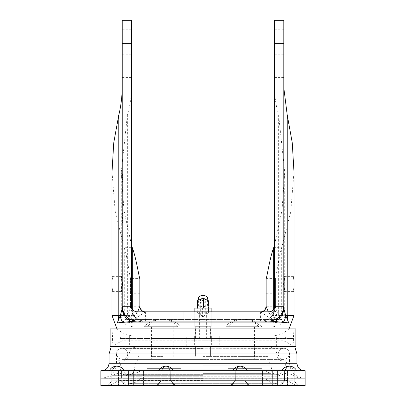 <?xml version="1.0" encoding="UTF-8"?>
<svg xmlns="http://www.w3.org/2000/svg" width="406" height="406" viewBox="0 0 406 406"><rect width="100%" height="100%" fill="white"/><g stroke="black" fill="none" stroke-linecap="round" stroke-linejoin="round"><path stroke-width="0.3" stroke-dasharray="2.03 1.52" d="M203 378.128L101.612 378.128L203 378.128M203 370.698L101.612 370.698L203 370.698M203 348.414L123.673 348.414L203 348.414M203 340.984L281.571 340.984L203 340.984M289.351 370.698L284.428 370.698L289.351 370.698M289.351 378.128L284.428 378.128L289.351 378.128M165.861 370.698L160.938 370.698L165.861 370.698M165.861 378.128L160.938 378.128L165.861 378.128M116.649 370.698L121.572 370.698L116.649 370.698M116.649 378.128L121.572 378.128L116.649 378.128M240.139 370.698L235.216 370.698L240.139 370.698M240.139 378.128L235.216 378.128L240.139 378.128M277.278 385.553L277.278 378.128L277.278 385.553L262.423 385.553L277.278 385.553L277.278 378.128L277.278 385.553L272.634 385.553L272.634 370.698L287.494 370.698L277.278 370.698L277.278 385.553L287.494 385.553L262.423 385.553L272.634 385.553L272.634 378.128L262.423 378.128L272.634 378.128L272.634 370.698L262.423 370.698L277.278 370.698L277.278 378.128L287.494 378.128L262.423 378.128L305.134 378.128L305.134 385.553L118.506 385.553L133.366 385.553L133.366 378.128L100.866 378.128L100.866 385.553L143.577 385.553L133.366 385.553L143.577 385.553L133.366 385.553L133.366 378.128L143.577 378.128L118.506 378.128L133.366 378.128L133.366 370.698L143.577 370.698L133.366 370.698L143.577 370.698L133.366 370.698L133.366 385.553L133.366 378.128L100.866 378.128L100.866 370.698L133.366 370.698L118.506 370.698L133.366 370.698L118.506 370.698L128.722 370.698L128.722 378.128L128.722 370.698L305.134 370.698L305.134 378.128L128.722 378.128L128.722 370.698M277.278 370.698L277.278 378.128L277.278 370.698L287.494 370.698L272.634 370.698L277.278 370.698L277.278 378.128L128.722 378.128L128.722 385.553L133.366 385.553L128.722 385.553L128.722 378.128L128.722 385.553M122.221 369.155L283.779 369.155L122.221 369.155L118.506 359.995L202.99 359.995L118.506 359.995L122.358 361.178L202.99 361.178L122.358 361.178C126.611 360.741 128.9 358.397 129.23 354.144L276.77 354.144L129.225 353.986C129.615 349.876 131.859 347.582 135.964 347.115M202.99 365.847L272.335 365.847L202.99 365.847M202.995 356.397L267.62 356.397L202.995 356.397M202.99 369.155L282.383 369.155L202.99 369.155M243.387 356.397L254.714 356.397L243.387 356.397M243.387 347.115L254.714 347.115L243.387 347.115M162.608 356.397L151.281 356.397L162.608 356.397M162.608 347.115L151.281 347.115L162.608 347.115M283.779 369.155L287.494 359.995L203.01 359.995L287.494 359.995L283.642 361.178C279.389 360.741 277.1 358.397 276.77 354.144L276.775 353.986C276.385 349.876 274.141 347.582 270.036 347.115M186.288 347.115L219.712 347.115L186.288 347.115L186.288 335.975L219.712 335.975L186.288 335.975M151.002 347.115L174.215 347.115L151.002 347.115L151.002 335.975L174.215 335.975L151.002 335.975M194.636 347.115L211.353 347.115L194.636 347.115L194.636 335.975L211.353 335.975L194.636 335.975M276.349 335.975L129.651 335.975L276.349 335.975L276.349 347.115L129.651 347.115L276.349 347.115M194.652 347.115L211.364 347.115L194.652 347.115L194.652 335.975L211.364 335.975L194.652 335.975M231.78 347.115L254.993 347.115L231.78 347.115L231.78 335.975L254.993 335.975L231.78 335.975M258.678 326.688L228.096 326.688A25.999 21.406 90 0 1 243.214 319.096A25.999 21.406 90 0 1 243.387 319.101A25.999 21.406 -90 0 1 243.559 319.096L243.174 319.096C236.053 319.202 229.933 321.73 224.817 326.688L258.678 326.688A25.999 21.406 -90 0 0 243.559 319.096L243.174 319.096M252.557 326.688L232.242 326.688L252.557 326.688M234.211 359.371L254.526 359.371L234.211 359.371M258.678 359.371L224.817 359.371L258.678 359.371M228.096 368.653L261.956 368.653L228.096 368.653M228.096 326.688L224.817 326.688M112.503 370.698L120.8 370.698L112.503 370.698A8.15 4.628 90 0 1 116.649 366.151C113.34 366.288 110.899 367.8 109.336 370.698L109.336 370.698M123.962 370.698L120.8 370.698A8.15 4.628 90 0 0 116.649 366.151A8.15 4.628 90 0 1 120.8 370.698L123.962 370.698C122.399 367.8 119.963 366.288 116.649 366.151M120.765 380.909L111.65 380.909L120.765 380.909M109.848 385.553L124.916 385.553L109.848 385.553M120.704 370.698L111.731 370.698L120.704 370.698M120.704 380.798L111.731 380.798L120.704 380.798M113.944 380.909L121.419 380.909L113.944 380.909M235.987 370.698L244.29 370.698L235.987 370.698A8.15 4.628 90 0 1 240.139 366.151C236.825 366.288 234.389 367.8 232.826 370.698L232.826 370.698M247.452 370.698L244.29 370.698A8.15 4.628 90 0 0 240.139 366.151A8.15 4.628 90 0 1 244.29 370.698L247.452 370.698C245.889 367.8 243.453 366.288 240.139 366.151M244.255 380.909L235.14 380.909L244.255 380.909M233.338 385.553L248.401 385.553L233.338 385.553M244.189 370.698L235.216 370.698L244.189 370.698M244.189 380.798L235.216 380.798L244.189 380.798M237.434 380.909L244.909 380.909L237.434 380.909M161.71 370.698L170.012 370.698L161.71 370.698A8.15 4.628 90 0 1 165.861 366.151C162.547 366.288 160.111 367.8 158.548 370.698L158.548 370.698M173.174 370.698L170.012 370.698A8.15 4.628 90 0 0 165.861 366.151A8.15 4.628 90 0 1 170.012 370.698L173.174 370.698C171.611 367.8 169.175 366.288 165.861 366.151M169.977 380.909L160.862 380.909L169.977 380.909M159.056 385.553L174.123 385.553L159.056 385.553M169.911 370.698L160.938 370.698L169.911 370.698M169.911 380.798L160.938 380.798L169.911 380.798M163.151 380.909L170.632 380.909L163.151 380.909M285.2 370.698L293.497 370.698L285.2 370.698A8.15 4.628 90 0 1 289.351 366.151C286.037 366.288 283.601 367.8 282.038 370.698L282.038 370.698M296.664 370.698L293.497 370.698A8.15 4.628 90 0 0 289.351 366.151A8.15 4.628 90 0 1 293.497 370.698L296.664 370.698C295.101 367.8 292.66 366.288 289.351 366.151M293.467 380.909L284.352 380.909L293.467 380.909M282.546 385.553L297.613 385.553L282.546 385.553M293.401 370.698L284.428 370.698L293.401 370.698M293.401 380.798L284.428 380.798L293.401 380.798M286.641 380.909L294.122 380.909L286.641 380.909M110.153 328.916L295.847 328.916M295.847 346.557L110.153 346.557M254.643 346.557L112.01 346.557L254.643 346.557M151.671 338.482L293.436 338.482L151.671 338.482M151.357 328.916L293.99 328.916L151.357 328.916M254.329 336.995L112.563 336.995L254.329 336.995M271.035 338.482L120.364 338.482L271.035 338.482M134.965 336.995L285.636 336.995L134.965 336.995M203 375.332L112.518 375.332L203 375.332M203 380.879L117.466 380.879L203 380.879M203 385.553L102.246 385.553L203 385.553M203 373.342L270.746 373.342L203 373.342M203 370.845L141.212 370.845L203 370.845M203 378.686L140.435 378.686L203 378.686M102.754 378.128L104.626 378.27C107.61 378.24 110.239 377.26 112.518 375.332L118.74 372.941L287.26 372.941L293.482 375.332C295.761 377.26 298.39 378.24 301.374 378.27L141.212 378.27L303.246 378.128M240.139 380.909L235.216 380.909L240.139 380.909M165.861 380.909L160.938 380.909L165.861 380.909M289.351 380.909L284.428 380.909L289.351 380.909M116.649 380.909L121.572 380.909L116.649 380.909M240.139 385.553L249.705 385.553L240.139 385.553M165.861 385.553L156.295 385.553L165.861 385.553M116.649 385.553L107.088 385.553L116.649 385.553M289.351 385.553L298.912 385.553L289.351 385.553M286.935 385.553L303.754 385.553L286.935 385.553M126.21 385.553L119.065 385.553L126.215 385.553L121.572 380.909L126.215 385.553M177.899 326.688L147.317 326.688A25.999 21.406 90 0 1 162.436 319.096A25.999 21.406 90 0 1 162.608 319.101A25.999 21.406 -90 0 1 162.781 319.096L162.395 319.096C155.275 319.202 149.154 321.73 144.039 326.688L177.899 326.688A25.999 21.406 -90 0 0 162.781 319.096L162.395 319.096M171.784 326.688L151.468 326.688L171.784 326.688M153.432 359.371L173.748 359.371L153.432 359.371M177.899 359.371L144.039 359.371L177.899 359.371M147.317 368.653L181.177 368.653L147.317 368.653M147.317 326.688L144.039 326.688M202.995 307.139L198.58 305.439L198.285 301.465L202.995 299.41L207.699 301.46L207.405 305.439L202.995 307.139L202.99 302.937A5.176 3.75 180 0 0 207.669 300.79A5.176 3.75 180 0 0 207.004 296.811M198.981 296.811A5.176 3.75 180 0 0 198.316 300.795A5.176 3.75 180 0 0 202.99 302.937M202.995 337.828L195.565 337.828L202.995 337.828M204.583 311.833L206.355 311.833L202.995 311.833L204.583 311.833L205.314 314.757L205.314 299.232L202.99 300.917L200.671 299.232L202.995 297.547L205.314 299.232M201.406 311.833L199.635 311.833L201.406 311.833L200.671 314.757L202.995 317.111L205.314 314.757M211.166 311.833L211.166 326.688L194.824 326.688L194.824 311.833L194.824 326.688L211.166 326.688L211.166 308.118L208.633 308.118L208.425 313.041L202.614 317.066L197.184 312.143L197.357 308.118L194.824 308.118M197.357 308.118L208.633 308.118M197.184 312.143L197.184 308.118M202.614 317.066L202.614 307.763L197.184 305.175M208.425 313.041L208.425 305.647L202.614 307.763M208.801 300.942L208.425 305.647M268.32 311.833L271.112 315.548L275.375 319.558L273.659 315.548L273.659 309.205M274.507 20.3L283.794 20.3L283.784 85.986L274.502 85.986C274.542 96.232 275.918 105.92 278.638 115.06L278.638 315.548L280.47 319.558L276.796 315.548L274.502 308.321L274.502 306.388L274.502 308.321A5.572 5.293 0 0 0 274.502 308.316L274.502 306.261M112.01 315.548L124.297 315.548C124.15 318.862 123.673 321.313 122.871 322.902L126.423 315.548A14.855 12.84 -128.8 0 0 129.189 322.582L122.871 322.902L283.119 322.902C282.317 321.313 281.84 318.862 281.688 315.548L281.688 247.67L290.752 211.866L293.99 172.032M283.794 66.153L283.794 77.576L283.794 66.153M293.99 282.353L293.685 276.364L292.736 283.977L293.685 291.589L293.99 285.601M284.707 283.977L284.367 276.364L283.307 283.977L284.367 291.589L284.707 283.977M162.608 335.975L151.281 335.975L162.608 335.975M162.608 326.688L151.281 326.688L162.608 326.688M243.387 335.975L232.059 335.975L243.387 335.975M243.387 326.688L232.059 326.688L243.387 326.688M131.524 66.153L131.519 77.576L131.524 66.153M122.688 283.977L121.633 276.364L121.292 282.266L121.633 291.589L122.688 283.977M112.01 285.697L112.31 291.589L113.259 283.977L112.31 276.364L112.01 282.261M136.695 311.818A5.572 5.572 -90 0 1 131.514 306.261L131.514 308.316L129.215 315.548L125.535 319.558L130.174 318.187L135.036 313.239L137.086 311.833L268.929 311.833L270.98 313.239L275.831 318.187A5.572 5.07 139.4 0 0 276.796 315.548L271.112 315.548A5.572 4.816 -51.2 0 1 270.076 318.187L260.556 311.833L145.424 311.833L135.914 318.187L130.615 319.558L134.878 315.548A5.572 4.816 -128.8 0 0 135.914 318.187M261.84 321.141A14.855 14.773 179.9 0 0 275.415 306.423C275.476 308.347 276.862 311.387 279.567 315.548A14.855 12.84 -51.2 0 1 276.796 322.582L261.84 321.141L222.95 321.116L222.95 311.833L222.95 321.116L183.025 321.116L183.025 311.833L183.025 321.116L144.145 321.141L129.189 322.582M122.231 189.221L123.16 189.221L123.16 203.208L122.231 203.208L123.16 203.208L123.16 197.235L123.16 206.253L122.231 206.253M123.16 191.114L122.231 191.114M123.16 178.001L123.16 174.56L122.231 174.56L123.16 174.56L123.16 175.686L122.231 175.686L123.16 175.686L123.16 181.005L123.16 179.858L122.231 179.863L123.16 179.858L122.231 179.858L123.16 179.863L123.16 180.98L122.231 180.969L123.16 180.98L123.16 176.102L123.16 180.969L122.231 180.98L123.16 180.98L123.16 176.082L123.16 179.863L123.16 179.335L122.231 179.335L123.16 179.335L123.16 179.833L123.16 176.042L123.16 180.944L123.16 176.031L123.16 179.777L123.16 176.102L123.16 177.437L122.231 177.447L123.16 177.437L123.16 182.812L122.231 182.812L123.16 182.812L123.16 177.168L123.16 179.599L122.231 179.609L123.16 179.599L123.16 180.995L122.231 180.995L123.16 181.005L123.16 178.001L122.231 178.001M270.98 313.239A5.572 5.293 0 0 0 274.502 308.321L274.502 306.297M274.502 244.94L282.028 210.278L284.707 172.032L278.638 115.06L287.235 115.06M283.794 87.726L283.784 308.321L283.784 85.991M275.831 318.187L280.47 319.558L277.912 319.558M183.05 311.833L183.05 321.116M283.784 306.261L282.997 311.032L279.465 316.736C276.532 319.598 273.02 321.055 268.929 321.116A14.855 14.855 90 0 0 283.784 306.261L283.784 306.261M273.659 247.67L281.688 247.67C278.46 257.896 276.374 276.202 275.415 278.409L275.41 306.261C274.065 315.914 269.112 320.867 260.556 321.116L145.424 321.116L145.424 311.833L260.556 311.833L260.556 321.116A14.855 14.855 -90 0 0 275.415 306.261L266.128 306.261M275.562 319.558L125.535 319.558L127.367 315.548L121.292 315.548L132.331 315.548L130.615 319.558L275.375 319.558L270.076 318.187M118.775 115.06L127.367 115.06C130.087 105.92 131.473 96.232 131.514 85.986L131.514 308.316A5.572 5.293 0 0 0 135.036 313.239M121.292 282.266L121.292 172.068L127.367 115.06L127.367 315.548L129.215 315.548A5.572 5.07 40.6 0 0 130.174 318.187M268.934 321.116L137.086 321.116M261.038 311.94A5.572 5.542 179.9 0 0 261.758 311.833M122.226 85.986L131.514 85.986L131.524 20.3M121.292 172.068L123.977 210.349L131.519 245.031M144.226 311.833A5.572 5.542 179.9 0 0 144.947 311.94M132.331 309.159L132.331 315.548L134.878 315.548L137.664 311.833M112.01 172.068L115.243 211.886L124.297 247.67L132.331 247.67M293.99 315.548L279.567 315.548L283.119 322.902L276.796 322.582M144.145 321.141A14.855 14.773 179.9 0 1 130.57 306.439L130.57 306.439A14.855 14.773 179.9 0 0 130.57 306.439L130.57 306.423C130.504 308.357 129.123 311.397 126.423 315.548L124.297 315.548L124.297 247.67C127.535 257.911 129.615 276.207 130.57 278.409L139.857 278.409L139.852 306.261C140.649 310.26 142.506 312.112 145.424 311.833M145.424 321.116L145.424 321.116C136.858 320.862 131.909 315.909 130.57 306.261L130.57 278.409L130.57 306.261A14.855 14.855 90 0 0 145.424 321.116C139.557 320.902 135.168 318.243 132.255 313.138C130.661 308.083 130.098 305.814 130.57 306.327L130.57 278.409M123.165 221.28L122.236 221.28L123.165 221.28L123.165 222.529L122.236 222.529L123.16 222.534L122.236 222.529L123.16 222.534L123.16 221.29L122.236 221.29L123.165 221.29L123.165 213.5L122.236 213.5L123.165 213.5L123.165 221.28M123.16 221.245L123.16 222.559L122.231 222.559L123.16 222.559L122.231 222.559L123.16 222.559L123.16 221.245L122.231 221.245L123.16 221.245L122.231 221.245L123.16 221.245L123.16 218.814L123.16 221.245M123.16 216.068L123.16 222.503L122.231 222.503L123.16 222.524L123.16 213.49L123.16 217.134L122.231 217.134L123.16 217.134L123.16 213.515L122.231 213.515L123.16 213.51L123.16 222.534L123.16 213.51L123.16 215.556L122.231 215.556L123.16 215.556L123.16 222.534L123.16 220.296L123.16 222.529L122.231 222.534L123.16 222.534L123.16 213.51L123.16 218.819L122.231 218.814L123.16 218.814L122.231 218.814L123.16 218.814L123.16 217.484L123.16 222.498L122.231 222.498L123.16 222.498L123.16 213.48L122.231 213.48L123.16 213.48L122.231 213.49L123.16 213.49L123.16 222.524L123.16 216.068L122.231 216.068M123.16 217.484L122.231 217.484L123.16 217.484L122.231 217.484L123.16 217.484L123.16 214.815L123.16 217.484M123.16 214.815L122.231 214.815L123.16 214.815L122.231 214.815L123.16 214.815L122.236 214.835L123.16 214.835L123.16 215.723L123.16 214.835M123.16 213.52L122.231 213.52L123.16 213.52L123.16 222.559L123.16 213.52L122.231 213.52L123.16 213.52M123.16 198.57L123.16 203.208L123.16 198.57L122.231 198.57M123.16 189.221L123.16 204.36L122.231 204.36L123.16 204.375L123.16 206.253M123.16 215.667L123.16 213.439L122.231 213.439L123.16 213.439L123.16 217.606L122.236 217.606L123.16 217.606L123.16 215.723L123.16 217.606L122.231 217.606L123.16 217.606L123.16 215.667L122.231 215.667L123.16 215.667M123.16 221.184L122.231 221.184L123.16 221.189L122.231 221.184L123.16 221.189L123.16 218.819L122.231 218.804L123.16 218.804L123.16 218.377L123.16 221.189M123.16 214.744L122.231 214.744L123.16 214.744M123.16 217.464L122.231 217.464L123.16 217.464M123.16 218.758L122.231 218.758L123.16 218.758M123.16 213.51L122.231 213.51L123.16 213.51M123.16 181.695L122.231 181.695M123.16 177.168L122.231 177.168L123.16 177.158L122.231 177.158L123.16 177.168L123.16 178.224L123.16 177.168M123.16 178.701L122.231 178.701L123.16 178.701M123.16 179.777L122.231 179.777L123.16 179.777M123.16 176.102L122.231 176.102L123.16 176.113M122.231 179.888L123.16 179.888L123.16 180.959L122.231 180.898M123.16 176.031L122.231 176.031L123.16 176.031M123.16 179.833L122.231 179.833L123.16 179.939L123.16 179.097L123.16 179.822M123.16 176.087L122.231 176.087L123.16 176.082M123.16 177.209L122.231 177.209L123.16 177.209M123.16 177.26L122.231 177.26L123.16 177.26M123.16 178.117L122.231 178.117L123.16 178.117M123.16 222.534L122.231 222.534L123.16 222.529M123.16 220.301L123.16 218.362L122.231 218.362L123.16 218.362L123.16 221.133L122.231 221.133L123.16 221.133L123.16 218.362L122.236 218.362L123.16 218.362L123.16 220.301L122.231 220.296L123.16 220.301M122.231 206.268L123.16 206.268L123.16 191.043L122.231 191.043M123.16 191.043L123.16 189.155L122.231 189.155M123.16 206.268L123.16 189.155M122.231 190.049L123.16 190.049L123.16 187.892L123.16 190.099L122.231 190.099M123.16 190.099L123.16 188.206L122.231 188.206M122.231 188.156L123.16 188.156L123.16 185.222L123.16 188.206M123.16 188.156L123.16 190.049M123.16 179.888L123.16 176.057L123.16 180.036L123.16 179.675L122.231 179.675L123.16 179.675L123.16 176.057L122.231 176.057L123.16 176.057L123.16 181.01L122.231 180.995M122.231 180.934L123.16 181.01M123.16 176.057L122.231 176.057L123.16 176.057L122.231 176.057L123.16 176.057L123.16 179.675L122.231 179.675L123.16 179.675L123.16 180.036L123.16 176.057L122.231 176.042M123.165 210.993L123.165 209.389L122.236 209.389L123.165 209.389L123.16 210.993L122.236 210.993L123.16 210.993M123.16 215.987L122.231 215.987M123.16 222.503L122.231 222.503L123.16 222.524M123.16 215.931L122.231 215.931M123.16 178.224L122.231 178.224L123.16 178.224M123.16 179.097L122.231 179.097L123.16 179.097M122.231 218.377L123.16 218.377L122.231 218.377M296.964 363.268L109.036 363.268M109.036 353.986L296.964 353.986M272.634 378.128L272.634 370.698L272.634 378.128M203 374.682L124.15 374.682L203 374.682M203 380.711L119.811 380.711L203 380.711M202.995 299.41L202.995 298.491M283.789 29.262L274.502 29.262M266.128 278.409L275.415 278.409L275.415 306.261M275.41 293.264L266.128 293.264M131.519 29.262L122.231 29.262M139.857 306.261L130.57 306.261M123.16 215.723L122.236 215.723L123.16 215.723M122.231 220.894L123.16 220.894M123.16 218.819L122.231 218.819L123.16 218.819M122.231 217.428L123.16 217.428M123.16 217.083L122.231 217.083M123.16 220.483L122.231 220.483L123.16 220.483M123.16 215.637L122.231 215.637L123.16 215.637M123.16 181.477L122.231 181.477M123.16 181.249L122.231 181.249M123.16 177.615L122.231 177.615L123.16 177.625M123.16 179.386L122.231 179.386M123.16 179.548L122.231 179.548M123.16 175.336L122.231 175.336M123.16 176.285L122.231 176.285M123.16 179.416L122.231 179.416M123.16 179.635L122.231 179.635L123.16 179.635M123.16 180.969L122.231 180.969M123.16 220.245L122.231 220.245L123.16 220.245M139.852 293.264L130.57 293.264M122.231 220.742L123.16 220.742M123.16 221.011L122.231 221.011M122.231 218.555L123.16 218.555M123.16 177.96L122.231 177.96M122.231 177.432L123.16 177.432M123.16 179.741L122.231 179.741M122.231 179.751L123.16 179.751M127.794 353.804C127.469 350.429 125.611 348.571 122.221 348.236L203 348.236L122.221 348.236C118.831 348.571 116.974 350.429 116.649 353.804C116.974 357.178 118.831 359.036 122.221 359.376L203 359.376L122.221 359.376C125.611 359.036 127.469 357.178 127.794 353.804M203 359.376L283.779 359.376C287.169 359.036 289.026 357.178 289.351 353.804C289.026 350.429 287.169 348.571 283.779 348.236L203 348.236L283.779 348.236C280.389 348.571 278.531 350.429 278.206 353.804C278.531 357.178 280.389 359.036 283.779 359.376L203 359.376M123.673 348.414L122.221 348.231C118.725 348.576 116.806 350.495 116.466 353.986L116.466 363.268C115.583 372.292 110.63 377.245 101.612 378.128M304.388 378.128C295.37 377.245 290.417 372.292 289.534 363.268L289.534 353.986C289.194 350.495 287.275 348.576 283.779 348.231L203 348.231L282.327 348.414M111.33 346.557L122.221 340.801L203 340.801L124.429 340.984M284.428 378.128L284.428 370.698L284.581 380.909L284.428 370.698L284.428 380.909L279.785 385.553L284.428 380.909L284.428 378.128M160.938 378.128L160.938 370.698L161.091 380.909L160.938 370.698L160.938 380.909L156.295 385.553L160.938 380.909L160.938 378.128M111.731 378.128L111.731 370.698L111.878 380.909L111.731 370.698L111.731 380.909L107.088 385.553L111.731 380.909L111.731 378.128M235.216 378.128L235.216 370.698L235.368 380.909L235.216 370.698L235.216 380.909L230.578 385.553L235.216 380.909L235.216 378.128M126.865 340.984L126.865 348.414M143.577 370.698L143.577 385.553L143.577 370.698M118.506 370.698L118.506 385.553L118.506 370.698M294.269 378.128L294.269 370.698L294.122 380.909L294.269 370.698L294.269 380.909L298.912 385.553L294.269 380.909L294.269 378.128M170.784 378.128L170.784 370.698L170.632 380.909L170.784 370.698L170.784 380.909L175.422 385.553L170.784 380.909L170.784 378.128M121.572 378.128L121.572 370.698L121.572 378.128M245.062 378.128L245.062 370.698L244.909 380.909L245.062 370.698L245.062 380.909L249.705 385.553L245.062 380.909L245.062 378.128M287.494 370.698L287.494 385.553L287.494 370.698M262.423 370.698L262.423 385.553L262.423 370.698M203 348.231L122.221 348.231L203 348.231M281.571 340.984L203 340.801L283.779 340.801L294.67 346.557M279.135 340.984L279.135 348.414M282.383 369.155C282.058 372.541 280.201 374.398 276.816 374.728C271.731 373.581 270.239 370.617 272.335 365.847C269.706 363.223 268.138 360.076 267.62 356.397M138.38 356.397C137.862 360.076 136.294 363.223 133.665 365.847C135.761 370.617 134.269 373.581 129.184 374.728L276.816 374.728L129.184 374.728C125.799 374.398 123.942 372.541 123.617 369.155M218.783 356.397L218.783 347.115M210.607 347.115L210.607 356.397L210.618 347.115M254.714 347.115L254.714 356.397M173.935 347.115L173.935 356.397M187.217 356.397L187.217 347.115M195.382 347.115L195.382 356.397L195.393 347.115M232.059 347.115L232.059 356.397M151.281 347.115L151.281 356.397M219.712 335.975L219.712 347.115M174.215 335.975L174.215 347.115M211.353 335.975L211.353 347.115M129.651 335.975L129.651 347.115M211.364 335.975L211.364 347.115M254.993 335.975L254.993 347.115M261.956 326.688L253.435 321.029C250.416 319.319 242.61 318.943 243.595 319.096M232.242 326.688L232.242 359.371M224.817 359.371L224.817 368.653M254.526 326.688L254.526 359.371M261.956 359.371L261.956 368.653M111.65 380.909L108.387 385.553L111.65 380.909M121.648 380.909L124.916 385.553L121.648 380.909M235.14 380.909L231.877 385.553L235.14 380.909M245.138 380.909L248.401 385.553L245.138 380.909M160.862 380.909L157.599 385.553L160.862 380.909M170.86 380.909L174.123 385.553L170.86 380.909M284.352 380.909L281.084 385.553L284.352 380.909M294.35 380.909L297.613 385.553L294.35 380.909M112.563 338.482L112.01 346.557M112.563 336.995L112.01 328.916M285.636 336.995L285.636 338.482M293.436 338.482L293.99 346.557M293.436 336.995L293.99 328.916M120.364 336.995L120.364 338.482M141.212 370.845L135.254 373.342C133.589 375.23 131.498 376.2 128.976 376.25L203 376.25L128.976 376.25L118.74 372.941L287.26 372.941L277.024 376.25L203 376.25L277.024 376.25C274.502 376.2 272.411 375.23 270.746 373.342L264.788 370.845M141.212 378.27L140.435 378.686C137.309 381.939 133.488 383.604 128.976 383.68L118.74 380.371L117.466 380.879C113.766 384.035 109.488 385.644 104.626 385.7L203 385.7M301.374 385.7C296.512 385.644 292.234 384.035 288.534 380.879L287.26 380.371L203 380.371L287.26 380.371L277.024 383.68L128.976 383.68L277.024 383.68C272.507 383.604 268.691 381.939 265.565 378.686L264.971 378.245L203 378.245L264.788 378.27M203 378.27L104.626 378.27L203 378.27M203 380.371L118.74 380.371L203 380.371M203 378.245L141.029 378.245L203 378.245M181.177 326.688C176.062 321.73 169.941 319.202 162.821 319.096M151.468 326.688L151.468 359.371M144.039 359.371L144.039 368.653M173.748 326.688L173.748 359.371M181.177 359.371L181.177 368.653M198.58 305.439L197.326 303.404M195.565 337.828L195.565 326.688M206.355 311.833L206.355 337.828M210.425 337.828L210.425 326.688M208.801 302.957L207.405 305.439M199.635 311.833L199.635 337.828M200.671 314.757L200.671 299.232M284.707 285.606L284.707 315.548C284.048 322.313 280.333 326.028 273.563 326.688M116.994 328.916L123.947 334.128L132.437 335.975M274.507 54.734L283.794 54.734M284.367 276.364L293.685 276.364M151.281 326.688L151.281 335.975M232.059 326.688L232.059 335.975M195.753 326.688L195.753 335.975M195.763 326.688L195.763 335.975M122.236 54.734L131.519 54.734M112.31 276.364L121.633 276.364M123.16 189.673L122.231 189.673M274.507 77.576L283.794 77.576M284.707 282.348L284.707 172.032M121.292 285.692L121.292 315.548C121.952 322.313 125.667 326.028 132.437 326.688M284.367 291.589L293.685 291.589M289.006 328.916L282.053 334.128L273.563 335.975M173.935 326.688L173.935 335.975M254.714 326.688L254.714 335.975M210.237 326.688L210.237 335.975M210.247 326.688L210.247 335.975M122.236 77.576L131.519 77.576M112.31 291.589L121.633 291.589M123.16 176.219L122.231 176.219M123.16 179.863L122.231 179.863M123.16 187.892L122.231 187.892M123.16 185.222L122.231 185.222M123.16 180.036L122.231 180.036L123.16 180.036M123.16 180.756L122.231 180.756M123.16 179.939L122.231 179.939"/><path stroke-width="0.61" d="M128.722 385.553L100.866 385.553L100.866 378.128L305.134 378.128L305.134 370.698L100.866 370.698L100.866 378.128L305.134 378.128L305.134 385.553L128.722 385.553L128.722 370.698M279.445 328.916L110.153 328.916L110.153 346.557L295.847 346.557L295.847 328.916L279.445 328.916M208.801 302.957L207.004 296.811A5.176 3.75 180 0 0 202.995 295.431A5.176 3.75 180 0 0 198.981 296.811L197.326 303.404M194.824 308.118L194.824 311.833L194.824 308.118L211.166 308.118L211.166 311.833M197.184 308.118L197.565 300.47L197.565 308.118M208.801 308.118L208.801 300.942L203.37 298.354L203.37 308.118M197.565 300.47L203.37 298.354M137.091 311.833L137.091 321.116L183.05 321.116L183.05 311.833L137.091 311.833C133.838 311.524 131.98 309.666 131.519 306.261L122.231 306.261L122.226 308.316L120.313 315.548L117.243 322.902C117.994 321.806 118.501 319.355 118.775 315.548L112.01 315.548L116.994 328.916M274.512 20.3L274.507 306.261A5.572 5.572 -90 0 1 268.929 311.833L268.934 321.116C277.887 320.253 282.84 315.3 283.789 306.261L274.507 306.261C274.05 309.656 272.193 311.514 268.934 311.833L222.975 311.833L222.975 321.116L268.934 321.116L274.395 321.44A14.855 14.114 0 0 0 283.784 308.321L283.784 308.321A14.855 14.114 0 0 0 283.784 308.316L283.794 20.3L274.512 20.3L274.502 306.388L274.502 85.991M274.512 66.153L274.507 77.576L274.512 66.153M287.235 115.06L287.235 315.548L293.99 315.548L293.99 172.032L292.254 142.729L287.235 115.06L283.794 87.726M274.395 321.44L288.762 322.902L285.697 315.548L287.235 315.548C287.504 319.36 288.016 321.811 288.762 322.902L117.243 322.902L131.62 321.44A14.855 14.114 0 0 1 122.226 308.316L122.231 20.3L131.519 20.3L122.236 20.3L122.242 43.681L131.524 43.681L131.519 306.261M131.524 20.3L131.524 43.681M122.236 66.153L122.236 77.576L122.236 66.153M122.226 85.986C122.191 96.232 121.044 105.92 118.775 115.06L113.751 142.745L112.01 172.068L112.01 315.548M122.231 197.235L122.231 206.253L122.231 197.235M273.659 309.205L273.659 247.67L274.502 244.94M183.05 311.833L222.975 311.833L222.975 321.116L183.05 321.116M273.659 247.67C269.706 258.267 267.036 277.303 266.128 278.409L266.128 306.423L268.32 311.833M283.134 322.582A14.855 13.52 -40.6 0 0 285.697 315.548L283.784 308.316M136.969 311.833A5.572 5.572 -90 0 1 136.695 311.818M261.758 311.833A5.572 5.542 179.9 0 0 266.128 306.423L266.128 278.409M131.519 245.031L132.331 247.67L132.331 309.159M137.091 321.116C128.139 320.263 123.191 315.31 122.231 306.261L122.231 306.261A14.855 14.855 90 0 0 137.086 321.116L131.62 321.44M260.556 311.833A5.572 5.572 90 0 0 266.128 306.261L266.128 306.261C265.331 310.26 263.474 312.118 260.556 311.833M137.664 311.833L139.857 306.423A5.572 5.542 179.9 0 0 139.857 306.428L139.857 306.428A5.572 5.542 179.9 0 0 144.226 311.833M139.857 278.409L139.857 306.423L139.857 278.409C138.953 277.308 136.274 258.236 132.331 247.67M122.231 306.261L122.242 43.681M118.775 115.06L118.775 315.548L120.313 315.548A14.855 13.52 40.6 0 0 122.876 322.582M139.857 306.327A5.572 5.572 90 0 0 145.424 311.833C141.506 312.686 139.172 306.038 139.857 306.297M122.236 222.529L122.231 213.48L122.236 222.529M122.231 213.52L122.231 222.524L122.231 213.52M122.231 213.439L122.231 215.667L122.231 213.439M122.231 180.98L122.231 179.635L122.231 180.98M122.231 218.362L122.231 220.301L122.231 218.362M122.231 221.133L122.231 220.245L122.231 221.133M122.231 189.155L122.231 206.268L122.231 189.155M122.231 188.206L122.231 185.222L122.231 188.206M122.231 176.057L122.231 180.036L122.231 176.057M122.231 179.675L122.231 180.036L122.231 179.675M122.231 210.993L122.236 209.389L122.231 210.993M122.231 177.168L122.231 178.224L122.231 177.168M296.964 363.268L296.964 353.986L109.036 353.986L109.036 363.268L296.964 363.268C297.405 367.78 299.882 370.257 304.388 370.698M277.278 385.553L277.278 370.698M123.962 370.698C122.399 367.8 119.963 366.288 116.649 366.151A8.15 4.628 90 0 0 112.503 370.698M247.452 370.698C245.889 367.8 243.453 366.288 240.139 366.151A8.15 4.628 90 0 0 235.987 370.698M173.174 370.698C171.611 367.8 169.175 366.288 165.861 366.151A8.15 4.628 90 0 0 161.71 370.698M296.664 370.698C295.101 367.8 292.66 366.288 289.351 366.151A8.15 4.628 90 0 0 285.2 370.698M202.995 298.491L202.995 295.431M277.912 319.558L275.562 319.558M274.507 306.261L274.492 306.566M274.512 43.681L283.799 43.681M109.036 353.986L111.33 346.557M109.036 363.268C108.595 367.78 106.118 370.257 101.612 370.698M296.964 353.986L294.67 346.557M116.649 366.151C113.34 366.288 110.899 367.8 109.336 370.698M240.139 366.151C236.825 366.288 234.389 367.8 232.826 370.698M165.861 366.151C162.547 366.288 160.111 367.8 158.548 370.698M289.351 366.151C286.037 366.288 283.601 367.8 282.038 370.698M203 385.7L102.246 385.553M303.754 385.553L301.374 385.7M274.502 306.297C274.639 308.819 271.863 312.189 268.929 311.833M283.784 308.321L283.784 306.332M293.99 315.548L289.006 328.916"/></g></svg>

